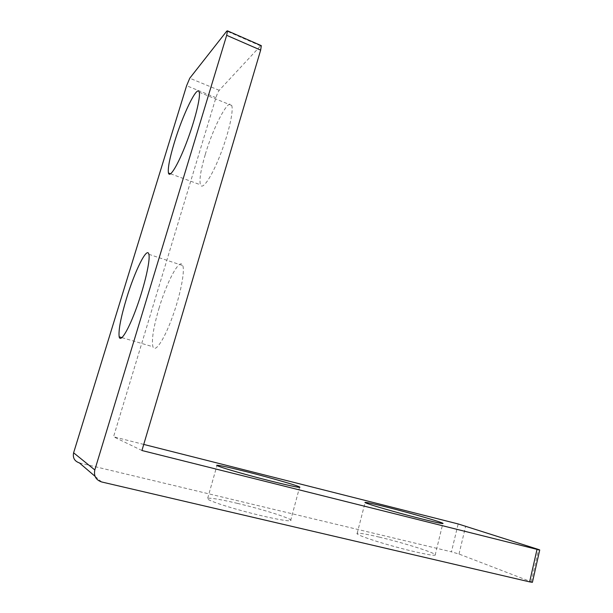 <?xml version="1.0" encoding="UTF-8"?>
<svg xmlns="http://www.w3.org/2000/svg" width="613" height="613" viewBox="0 0 613 613"><rect width="100%" height="100%" fill="white"/><g stroke="black" fill="none" stroke-linecap="round" stroke-linejoin="round"><path stroke-width="0.46" stroke-dasharray="3.06 2.3" d="M143.741 444.417L113.543 436.778L215.937 97.674C217.063 94.141 218.159 91.697 219.216 90.326L260.916 45.477M79.391 462.907L451.444 551.83L458.164 523.946M205.317 154.33C213.378 126.761 228.933 97.092 231.676 105.444C233.913 110.578 228.396 134.485 219.799 156.054C211.232 177.686 202.321 190.428 200.428 184.797C199.141 179.923 200.773 169.77 205.317 154.33M158.951 308.485C166.905 281.428 180.038 257 182.766 265.559C185.118 271.367 180.161 296.14 171.947 318.27C163.771 340.483 154.959 353.165 152.921 346.751C151.419 340.123 153.434 327.365 158.951 308.485M532.413 582.273L458.999 554.037L451.444 551.83M379.255 537.111C366.658 534.138 359.295 532.881 357.18 533.333C354.728 534.099 370.482 539.877 391.853 545.846C413.2 551.83 433.46 556.121 435.146 555.11C438.755 553.93 404.457 543.011 379.255 537.111M237.515 503.396C221.04 499.526 211.102 497.817 207.692 498.269C204.39 499.051 220.741 505.043 243.537 511.188C266.303 517.349 288.21 521.694 290.608 520.659C294.953 519.525 264.326 509.694 237.515 503.396M141.932 450.509L113.543 436.778M101.658 481.964L95.023 476.286M260.471 45.829L226.779 31.087M215.937 97.674L186.605 85.713M219.216 90.326L189.769 78.211M531.264 581.706L538.566 549.493M458.999 554.037L465.704 526.046M170.613 173.816L200.428 184.797M199.217 92.234L231.676 105.444M121.956 337.64L152.921 346.751M148.875 254.311L182.766 265.559M435.146 555.11L442.831 523.533M357.18 533.333L365.087 502.591M290.608 520.659L299.558 487.335M207.692 498.269L216.956 465.566"/><path stroke-width="0.92" d="M226.68 35.309L94.816 469.941C93.628 475.987 95.912 479.994 101.658 481.964L529.64 581.883L537.019 549.378L141.932 450.509L260.655 50.12L226.68 35.309L227.507 30.849L226.779 31.087L189.769 78.211L186.605 85.713L73.614 452.808C72.602 457.85 74.525 461.221 79.391 462.907L95.023 476.286M174.36 142.515C182.72 114.662 197.432 84.18 199.217 92.234C200.773 97.145 194.735 121.228 186.283 143.204C177.854 165.242 169.686 178.475 168.452 173.019C167.686 168.284 169.655 158.116 174.36 142.515M126.523 298.408C134.768 271.053 147.135 245.982 148.875 254.311C150.469 259.935 144.837 284.884 136.668 307.397C128.523 329.986 120.454 343.096 119.167 336.821C118.34 330.307 120.792 317.503 126.523 298.408M260.916 45.477L261.33 45.661L260.655 50.12M532.413 582.273L539.731 549.961L538.566 549.493L458.164 523.946L143.741 444.417M532.406 582.327L529.64 581.883M539.731 549.961L537.019 549.378M386.849 507.127C374.359 503.993 367.126 502.399 365.141 502.361C362.881 502.445 378.742 507.426 400.036 513.227C421.3 519.035 441.322 523.831 442.831 523.533C446.172 523.387 411.829 513.388 386.849 507.127M246.334 471.665C230.021 467.573 220.259 465.428 217.048 465.229C213.991 465.213 230.473 470.386 253.154 476.462C275.804 482.538 297.389 487.565 299.558 487.335C303.588 487.304 272.9 478.332 246.334 471.665M94.816 469.941L73.614 452.808M261.33 45.661L227.507 30.849M168.452 173.019L170.613 173.816M119.167 336.821L121.956 337.64"/></g></svg>
